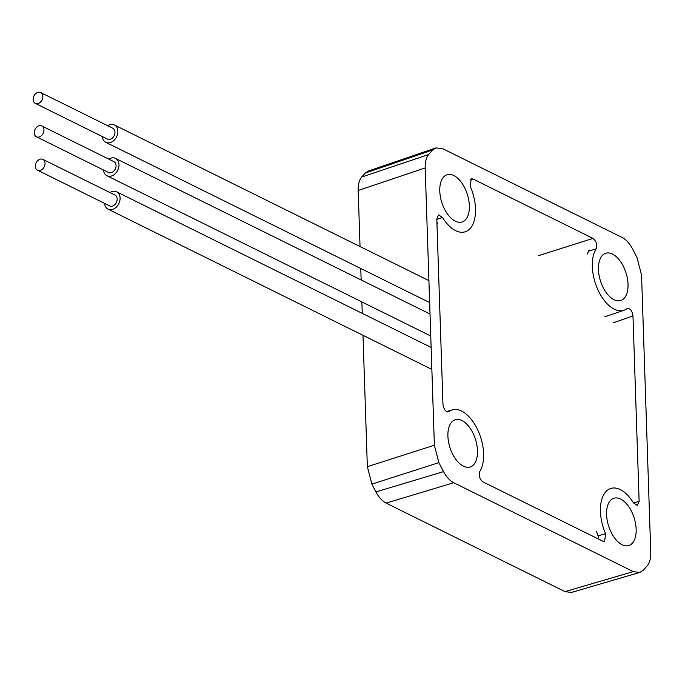 <?xml version="1.0" encoding="UTF-8"?>
<svg xmlns="http://www.w3.org/2000/svg" width="685" height="685" viewBox="0 0 685 685"><rect width="100%" height="100%" fill="white"/><g stroke="black" fill="none" stroke-linecap="round" stroke-linejoin="round"><path stroke-width="1.03" d="M538.307 255.719L592.996 238.397L472.89 178.965L471.177 178.794L470.355 186.568A35.072 18.949 -107.6 0 1 475.484 208.728A35.072 18.949 -107.6 0 1 465.372 231.735A35.072 18.949 -107.6 0 1 442.493 217.376L436.816 219.44M598.082 535.824L605.574 533.701A35.072 18.949 -107.6 0 1 600.445 511.541A35.072 18.949 -107.6 0 1 610.96 488.405A35.072 18.949 -107.6 0 1 633.445 502.893L637.273 505.402L639.131 501.403L632.974 315.956L613.349 322.772M469.353 205.688A24.788 13.392 72.4 0 0 447.065 174.744A24.788 13.392 72.4 0 0 439.779 191.055A24.788 13.392 72.4 0 0 462.067 222A24.788 13.392 72.4 0 0 469.353 205.688M628.025 284.215A24.788 13.392 72.4 0 0 605.737 253.27A24.788 13.392 72.4 0 0 598.45 269.582A24.788 13.392 72.4 0 0 620.738 300.527A24.788 13.392 72.4 0 0 628.025 284.215M477.479 450.687A24.788 13.392 72.4 0 0 455.191 419.742A24.788 13.392 72.4 0 0 447.904 436.054A24.788 13.392 72.4 0 0 470.193 466.999A24.788 13.392 72.4 0 0 477.479 450.687M636.151 529.214A24.788 13.392 72.4 0 0 613.863 498.269A24.788 13.392 72.4 0 0 606.576 514.581A24.788 13.392 72.4 0 0 628.864 545.525A24.788 13.392 72.4 0 0 636.151 529.214M622.22 237.524L442.63 148.654L435.908 147.917L432.86 149.904A241.856 130.655 72.4 0 0 428.673 154.527C426.207 157.559 425.034 162.028 425.179 167.945L434.376 445.241L438.897 462.623A241.856 130.655 72.4 0 0 443.529 471.622C446.466 477.043 449.857 480.75 453.71 482.737L633.3 571.615L639.73 572.446L643.069 570.365A241.856 130.655 72.4 0 0 647.256 565.741C649.731 562.71 650.896 558.241 650.75 552.324L641.554 275.027L637.033 257.637A241.856 130.655 72.4 0 0 632.401 248.646C629.464 243.226 626.073 239.519 622.22 237.524M432.86 149.904L365.336 173.014A240.375 129.859 72.4 0 0 361.706 177.03L428.673 154.527M425.179 167.945L358.186 190.481C358.032 184.565 359.205 180.078 361.706 177.03M358.186 190.481L360.045 246.549M360.772 268.494L361.149 279.959M361.877 301.905L362.262 313.37M362.99 335.316L367.348 466.682L434.376 445.241M438.897 462.623L371.895 484.124L367.348 466.682M371.895 484.124A240.375 129.859 72.4 0 0 375.919 491.924L443.529 471.622M453.71 482.737L386.126 503.107C382.281 501.129 378.873 497.404 375.919 491.924M386.126 503.107L565.005 591.626L633.3 571.615M639.73 572.437L571.427 592.456L565.005 591.626M365.336 173.014L368.41 171.002L435.908 147.926M605.574 533.701L604.624 541.518L603.04 541.304L482.942 481.872C479.56 479.021 478.515 475.544 479.8 471.46A35.072 18.949 -107.6 0 0 478.19 430.899A35.072 18.949 -107.6 0 0 452.288 409.887L446.56 411.574M632.974 315.956C632.024 310.408 630.029 307.985 626.998 308.687L627.494 308.421M626.998 308.687A35.072 18.949 -107.6 0 1 624.044 310.254A35.072 18.949 -107.6 0 1 597.902 289.729A35.072 18.949 -107.6 0 1 596.13 248.809L588.595 251.164M592.996 238.397C596.37 241.248 597.414 244.725 596.13 248.809M447.682 411.942L448.932 411.582C445.901 412.284 443.906 409.861 442.955 404.313L436.799 218.866L438.503 214.919L442.493 217.376M452.288 409.887A35.072 18.949 -107.6 0 0 448.932 411.582L448.341 411.873M109.96 192.553A9.676 7.218 116.3 0 1 116.621 191.809A9.676 7.218 116.3 0 1 120.089 198.016A9.676 7.218 116.3 0 1 116.133 207.281A9.676 7.218 116.3 0 1 108.042 209.148A9.676 7.218 116.3 0 1 104.599 203.394M35.355 166.327A6.045 4.512 116.3 0 1 37.829 160.53A6.045 4.512 116.3 0 1 42.89 159.365A6.045 4.512 116.3 0 1 45.056 163.244A6.045 4.512 116.3 0 1 42.581 169.041A6.045 4.512 116.3 0 1 37.529 170.205A6.045 4.512 116.3 0 1 35.355 166.327M42.89 159.365L115.011 195.054A6.045 4.512 116.3 0 1 117.178 198.941A6.045 4.512 116.3 0 1 114.712 204.729A6.045 4.512 116.3 0 1 109.651 205.894L37.529 170.205M108.855 159.151A9.676 7.218 116.3 0 1 115.517 158.398A9.676 7.218 116.3 0 1 118.984 164.606A9.676 7.218 116.3 0 1 115.029 173.87A9.676 7.218 116.3 0 1 106.928 175.737A9.676 7.218 116.3 0 1 103.486 169.983M34.25 132.916A6.045 4.512 116.3 0 1 36.725 127.119A6.045 4.512 116.3 0 1 41.785 125.954A6.045 4.512 116.3 0 1 43.951 129.833A6.045 4.512 116.3 0 1 41.477 135.63A6.045 4.512 116.3 0 1 36.416 136.794A6.045 4.512 116.3 0 1 34.25 132.916M41.785 125.954L113.907 161.651A6.045 4.512 116.3 0 1 116.073 165.53A6.045 4.512 116.3 0 1 113.599 171.319A6.045 4.512 116.3 0 1 108.538 172.483L36.416 136.794M107.742 125.74A9.676 7.218 116.3 0 1 114.404 124.987A9.676 7.218 116.3 0 1 115.345 138.875A9.676 7.218 116.3 0 1 105.824 142.326A9.676 7.218 116.3 0 1 102.382 136.58M41.263 101.226A6.045 4.512 116.3 0 1 35.312 103.384A6.045 4.512 116.3 0 1 34.721 94.71A6.045 4.512 116.3 0 1 40.672 92.543A6.045 4.512 116.3 0 1 41.263 101.226M40.672 92.543L112.794 128.241A6.045 4.512 116.3 0 1 113.385 136.923A6.045 4.512 116.3 0 1 107.434 139.081L35.312 103.384M587.362 253.972A35.594 19.231 -107.6 0 1 589.246 250.034M437.664 223.344A35.594 19.231 -107.6 0 1 436.919 222.377M598.784 537.528A35.594 19.231 -107.6 0 1 596.575 531.56M633.454 502.91L639.131 501.403M472.89 178.965L469.936 180.027M624.044 310.254L604.778 316.812M431.139 347.449L116.621 191.809M431.867 369.403L108.042 209.148M430.026 314.047L115.517 158.398M430.754 335.992L106.928 175.737M429.649 302.582L105.824 142.326M428.921 280.636L114.404 124.987"/></g></svg>
